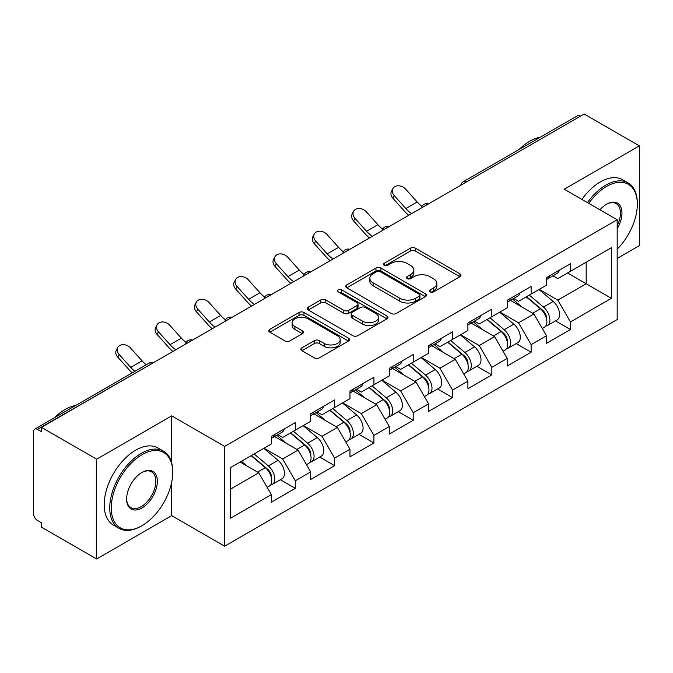 <?xml version="1.0" encoding="UTF-8"?>
<svg xmlns="http://www.w3.org/2000/svg" width="673" height="673" viewBox="0 0 673 673"><rect width="100%" height="100%" fill="white"/><g stroke="black" fill="none" stroke-linecap="round" stroke-linejoin="round"><path stroke-width="1.01" d="M430.173 291.88A2.448 1.413 0 0 0 433.631 291.88L459.911 276.712A3.5 2.019 0 0 0 460.938 275.282A3.5 2.019 0 0 0 459.911 273.861L415.392 248.16A3.5 2.019 0 0 0 410.446 248.16L384.174 263.328A2.448 1.413 0 0 0 383.459 264.329A2.448 1.413 0 0 0 384.174 265.322A2.448 1.413 0 0 0 387.631 265.322L391.038 263.362A11.189 6.461 0 0 1 406.862 263.362L410.572 265.507A11.189 6.461 0 0 1 413.853 270.075A11.189 6.461 0 0 1 410.572 274.643L407.173 276.603A2.448 1.413 0 0 0 406.458 277.604A2.448 1.413 0 0 0 407.173 278.605A2.448 1.413 0 0 0 410.631 278.605L414.038 276.645A11.189 6.461 0 0 1 429.862 276.645L433.572 278.782A11.189 6.461 0 0 1 436.853 283.35A11.189 6.461 0 0 1 433.572 287.918L430.173 289.886A2.448 1.413 0 0 0 429.458 290.887A2.448 1.413 0 0 0 430.173 291.88L430.173 289.886M301.883 347.823A3.5 2.019 0 0 0 300.856 349.245A3.5 2.019 0 0 0 301.883 350.675L314.367 357.885A3.5 2.019 0 0 0 319.313 357.885L348.496 341.034A3.5 2.019 0 0 0 349.523 339.613A3.5 2.019 0 0 0 348.496 338.183L303.986 312.482A3.5 2.019 0 0 0 299.039 312.482L269.856 329.333A3.5 2.019 0 0 0 268.83 330.754A3.5 2.019 0 0 0 269.856 332.184L284.94 340.891A3.5 2.019 0 0 0 289.886 340.891L302.37 333.682A3.5 2.019 0 0 0 303.397 332.252A3.5 2.019 0 0 0 302.37 330.83L294.892 326.506A9.355 5.401 0 0 1 292.149 322.687A9.355 5.401 0 0 1 297.929 317.698A9.355 5.401 0 0 1 308.125 318.867L337.434 335.793A9.355 5.401 0 0 1 340.168 339.613A9.355 5.401 0 0 1 334.397 344.601A9.355 5.401 0 0 1 324.201 343.432L319.313 340.605A3.5 2.019 0 0 0 314.367 340.605L301.883 347.823L301.883 350.675M171.724 415.847L96.643 459.196L41.457 427.338L584.172 114.015L639.35 145.864L564.268 189.214L617.175 219.76L224.631 446.401L171.724 415.847L171.724 463.024M391.282 313.483A3.5 2.019 0 0 0 396.229 313.483L425.412 296.633A3.5 2.019 0 0 0 426.438 295.203A3.5 2.019 0 0 0 425.412 293.773L380.893 268.073A3.5 2.019 0 0 0 375.946 268.073L346.763 284.923A3.5 2.019 0 0 0 345.745 286.353A3.5 2.019 0 0 0 346.763 287.775L391.282 313.483M339.209 292.41A2.448 1.413 0 0 1 341.699 292.755L341.699 289.853L386.958 315.982A3.5 2.019 0 0 1 387.976 317.404A3.5 2.019 0 0 1 386.958 318.834L357.775 335.684A3.5 2.019 0 0 1 352.829 335.684L308.31 309.984L308.31 307.124A3.5 2.019 0 0 0 307.283 308.554A3.5 2.019 0 0 0 308.31 309.984M308.31 307.124L320.802 299.914A3.5 2.019 0 0 1 325.749 299.914L343.802 310.337A3.5 2.019 0 0 0 348.749 310.337L357.026 305.559A3.5 2.019 0 0 0 358.053 304.129A3.5 2.019 0 0 0 357.026 302.699L338.233 291.846A2.448 1.413 0 0 1 337.518 290.845A2.448 1.413 0 0 1 339.032 289.541A2.448 1.413 0 0 1 341.699 289.853M96.643 459.196L96.643 558.985L171.724 515.644L224.631 546.19L224.631 446.401M224.631 546.19L617.175 319.557L617.175 219.76M280.355 479.731L295.304 488.362L295.304 480.8L282.71 458.978L264.06 448.218M295.304 488.362L271.37 502.184L271.37 494.621L230.427 518.26L230.427 467.634L271.37 443.995L271.37 436.432L295.304 422.619L295.304 430.182L310.674 421.306L310.674 413.744L334.607 399.922L334.607 407.485L349.977 398.609L349.977 391.047L373.919 377.233L373.919 384.796L389.288 375.921L389.288 368.358L413.222 354.536L413.222 362.099L428.592 353.224L428.592 345.661L452.525 331.848L452.525 339.411L467.895 330.536L467.895 322.973L491.828 309.151L491.828 316.714L507.198 307.847L507.198 300.276L531.132 286.462L531.132 294.025L546.501 285.15L546.501 277.587L570.443 263.766L570.443 271.328L611.387 247.689L611.387 298.316L570.443 321.955L557.841 300.133L539.199 289.373M555.494 320.886L570.443 329.518L570.443 321.955M570.443 329.518L546.501 343.339L546.501 335.777L531.132 344.643L518.538 322.83L499.896 312.062M516.183 343.583L531.132 352.215L531.132 344.643M531.132 352.215L507.198 366.028L507.198 358.465L491.828 367.34L479.235 345.518L460.584 334.75M476.879 366.272L491.828 374.903L491.828 367.34M491.828 374.903L467.895 388.725L467.895 381.162L452.525 390.029L439.932 368.215L421.281 357.447M437.576 388.969L452.525 397.592L452.525 390.029M452.525 397.592L428.592 411.413L428.592 403.85L413.222 412.726L400.62 390.904L381.978 380.136M398.273 411.657L413.222 420.289L413.222 412.726M413.222 420.289L389.288 434.11L389.288 426.539L373.919 435.414L361.317 413.601L342.675 402.833M358.97 434.354L373.919 442.977L373.919 435.414M373.919 442.977L349.977 456.799L349.977 449.236L334.607 458.111L322.014 436.289L303.372 425.521M319.658 457.043L334.607 465.674L334.607 458.111M334.607 465.674L310.674 479.496L310.674 471.924L295.304 480.8M277.84 434.64L282.71 437.45L295.304 430.182M282.71 458.978L298.08 450.111L274.559 436.533M310.674 471.924L298.08 450.111M317.143 411.952L322.014 414.761L334.607 407.485M322.014 436.289L337.383 427.414L313.87 413.836M349.977 449.236L337.383 427.414M356.446 389.255L361.317 392.065L373.919 384.796M361.317 413.601L376.687 404.725L353.174 391.148M389.288 426.539L376.687 404.725M395.749 366.566L400.62 369.376L413.222 362.099M400.62 390.904L415.99 382.028L392.477 368.451M428.592 403.85L415.99 382.028M435.061 343.869L439.932 346.679L452.525 339.411M439.932 368.215L455.293 359.34L431.78 345.762M467.895 381.162L455.293 359.34M474.364 321.181L479.235 323.991L491.828 316.714M479.235 345.518L494.605 336.643L471.083 323.065M507.198 358.465L494.605 336.643M513.667 298.484L518.538 301.294L531.132 294.025M518.538 322.83L533.908 313.954L510.395 300.377M546.501 335.777L533.908 313.954M580.395 116.193L466.254 182.089M464.648 183.014A5.342 3.087 120 0 1 466.002 181.946A5.342 3.087 60 0 0 463.335 181.676L577.468 115.781A5.342 3.087 60 0 1 580.143 116.05M552.97 275.795L557.841 278.605L570.443 271.328M557.841 300.133L586.191 283.77L586.191 262.243L611.387 247.689M567.541 273.002L611.387 298.316M617.175 258.457L639.35 245.662L639.35 145.864M96.643 558.985L41.457 527.136L41.457 522.77L37.427 520.439A5.342 3.087 -120 0 1 33.65 513.894L33.65 431.561A5.342 3.087 -120 0 1 34.76 429.113A5.342 3.087 -120 0 1 37.427 429.382L41.457 431.704L41.457 427.338M230.427 489.162L258.769 472.799L240.126 462.04M271.37 494.621L258.769 472.799M171.724 515.644L171.724 482.036M431.149 292.233L433.572 290.829A11.189 6.461 0 0 0 436.853 286.261L436.853 283.35M413.853 270.075L413.853 272.986A11.189 6.461 0 0 1 410.572 277.554L408.149 278.95M459.861 276.738L415.392 251.063A3.5 2.019 0 0 0 410.446 251.063L385.149 265.675M425.361 296.658L380.893 270.983A3.5 2.019 0 0 0 375.946 270.983L346.814 287.808M419.229 296.204A2.448 1.413 0 0 0 419.944 295.203A2.448 1.413 0 0 0 419.229 294.202L380.152 271.648A2.448 1.413 0 0 0 376.695 271.648L373.103 273.718A11.189 6.461 0 0 0 369.83 278.286A11.189 6.461 0 0 0 373.103 282.853L399.812 298.274A11.189 6.461 0 0 0 415.645 298.274L419.229 296.204L419.229 299.115A2.448 1.413 0 0 0 419.944 298.114L419.944 295.203M369.83 278.286L369.83 281.196A11.189 6.461 0 0 0 373.103 285.764L373.103 282.853M419.229 299.115L415.645 301.184A11.189 6.461 0 0 1 399.812 301.184L373.103 285.764M308.36 310.009L320.802 302.825L320.802 299.914M358.053 304.129L358.053 307.039A3.5 2.019 0 0 1 357.026 308.461L348.749 313.248A3.5 2.019 0 0 1 343.802 313.248L325.749 302.825A3.5 2.019 0 0 0 320.802 302.825M341.699 292.755L386.908 318.859M362.537 321.156A9.355 5.401 0 0 0 372.733 322.325A9.355 5.401 0 0 0 378.504 317.336A9.355 5.401 0 0 0 375.761 313.517L365.439 307.553A3.5 2.019 0 0 0 360.492 307.553L352.206 312.339A3.5 2.019 0 0 0 351.18 313.769A3.5 2.019 0 0 0 352.206 315.191L362.537 321.156L362.537 324.066A9.355 5.401 0 0 0 372.733 325.236A9.355 5.401 0 0 0 378.504 320.247L378.504 317.336M351.18 313.769L351.18 316.672A3.5 2.019 0 0 0 352.206 318.102L352.206 315.191M362.537 324.066L352.206 318.102M340.168 339.613L340.168 342.515A9.355 5.401 0 0 1 334.397 347.512A9.355 5.401 0 0 1 324.201 346.334L319.313 343.516A3.5 2.019 0 0 0 314.367 343.516L301.925 350.7M292.149 322.687L292.149 325.597A9.355 5.401 0 0 0 294.892 329.417L294.892 326.506M302.328 333.707L294.892 329.417M348.454 341.068L303.986 315.393A3.5 2.019 0 0 0 299.039 315.393L269.898 332.21M543.506 311.061L541.74 310.043M545.761 326.052A11.761 6.789 -120 0 0 547.469 325.522A11.761 6.789 -120 0 0 549.58 317.303A11.761 6.789 -120 0 0 543.464 307.056L529.281 295.094M547.469 325.522L557.168 319.919A11.761 6.789 -120 0 0 559.28 311.7A11.761 6.789 -120 0 0 553.164 301.462L538.98 289.491M526.547 296.675L542.724 310.32A7.125 4.114 60 0 1 546.569 319.103M542.303 328.5L544.449 327.263A11.761 6.789 -120 0 0 546.56 319.044A11.761 6.789 -120 0 0 540.436 308.806L526.252 296.843M522.164 307.174L512.599 299.098M408.755 215.284A28.502 16.455 60 0 1 404.481 211.179L392.914 198.299A8.017 6.15 -152.4 0 1 391.484 191.309L392.855 188.676A8.017 6.15 27.6 0 0 394.294 195.666L405.861 208.546A23.875 13.78 -120 0 0 411.632 213.627M422.021 206.409A23.875 13.78 -120 0 1 417.201 201.993L405.634 189.121A8.017 6.15 27.6 0 0 392.855 188.676M546.636 277.512A11.761 6.789 60 0 1 546.501 277.974M549.656 275.762A11.761 6.789 60 0 1 547.469 278.967A11.761 6.789 60 0 1 546.501 279.371M559.356 270.167A11.761 6.789 60 0 1 557.168 273.373L547.469 278.967M617.175 249.161A43.467 25.094 120 0 0 637.331 204.197A43.467 25.094 120 0 0 606.592 186.455A43.467 25.094 120 0 0 588.749 203.347M587.453 202.598A44.536 25.717 -60 0 1 605.843 185.142A44.536 25.717 -60 0 1 628.111 182.938A44.536 25.717 -60 0 1 637.331 203.33L637.331 204.197M599.929 209.808A21.738 12.551 -60 0 1 606.592 204.197L606.592 204.197A21.738 12.551 -60 0 1 620.868 207.124A21.738 12.551 -60 0 1 617.175 228.711M617.175 225.606A20.67 11.929 120 0 0 616.174 203.616A20.67 11.929 120 0 0 606.213 204.424M519.152 149.448A44.536 25.717 -60 0 1 529.752 141.212A44.536 25.717 -60 0 1 540.343 137.216M581.909 199.401A44.536 25.717 -60 0 1 600.299 181.946A44.536 25.717 -60 0 1 622.567 179.733L628.111 182.938M141.995 454.687A43.467 25.094 120 0 0 111.255 507.93A43.467 25.094 120 0 0 141.995 525.68L141.237 526.118A44.536 25.717 -60 0 1 118.961 528.322A44.536 25.717 -60 0 1 112.139 492.628A44.536 25.717 -60 0 1 141.237 453.383A44.536 25.717 -60 0 1 163.505 451.171A44.536 25.717 -60 0 1 172.725 471.563L172.725 472.438A43.467 25.094 120 0 0 141.995 454.687M141.986 472.438L141.995 472.438A21.738 12.551 -60 0 1 157.356 481.313A21.738 12.551 -60 0 1 141.995 507.93A21.738 12.551 -60 0 1 126.625 499.055A21.738 12.551 -60 0 1 141.995 472.438L141.995 472.438M126.625 498.609A20.67 11.929 120 0 0 130.899 507.644A20.67 11.929 120 0 0 141.237 506.618A20.67 11.929 120 0 0 154.74 488.413A20.67 11.929 120 0 0 151.568 471.849A20.67 11.929 120 0 0 141.608 472.665M54.547 417.689A44.536 25.717 -60 0 1 65.146 409.453A44.536 25.717 -60 0 1 75.738 405.449M118.961 528.322L113.426 525.117A44.536 25.717 -60 0 1 106.595 489.431A44.536 25.717 -60 0 1 135.694 450.178A44.536 25.717 -60 0 1 157.962 447.974L163.505 451.171M141.237 526.118L141.995 525.68A43.467 25.094 120 0 0 172.725 472.438M504.203 333.749L502.437 332.731M506.458 348.74A11.761 6.789 -120 0 0 508.165 348.21A11.761 6.789 -120 0 0 510.277 339.991A11.761 6.789 -120 0 0 504.153 329.753L489.978 317.791M508.165 348.21L517.865 342.607A11.761 6.789 -120 0 0 519.977 334.397A11.761 6.789 -120 0 0 513.852 324.15L499.677 312.188M487.244 319.364L503.421 333.009A7.125 4.114 60 0 1 507.265 341.791M503 351.197L505.145 349.96A11.761 6.789 -120 0 0 507.257 341.741A11.761 6.789 -120 0 0 501.133 331.495L486.949 319.532M482.861 329.871L473.296 321.795M464.9 356.446L463.133 355.428M467.155 371.437A11.761 6.789 -120 0 0 468.862 370.907A11.761 6.789 -120 0 0 470.974 362.688A11.761 6.789 -120 0 0 464.85 352.442L450.666 340.479M468.862 370.907L478.562 365.304A11.761 6.789 -120 0 0 480.673 357.085A11.761 6.789 -120 0 0 474.549 346.847L460.374 334.876M447.94 342.061L464.118 355.706A7.125 4.114 60 0 1 467.962 364.488M463.697 373.885L465.834 372.649A11.761 6.789 -120 0 0 467.954 364.43A11.761 6.789 -120 0 0 461.829 354.191L447.646 342.229M443.557 352.559L433.992 344.483M425.588 379.135L423.83 378.117M427.843 394.126A11.761 6.789 -120 0 0 429.559 393.596A11.761 6.789 -120 0 0 431.671 385.377A11.761 6.789 -120 0 0 425.546 375.139L411.363 363.176M429.559 393.596L439.259 387.993A11.761 6.789 -120 0 0 441.37 379.782A11.761 6.789 -120 0 0 435.246 369.536L421.062 357.573M408.637 364.749L424.806 378.394A7.125 4.114 60 0 1 428.659 387.177M424.394 396.582L426.531 395.345A11.761 6.789 -120 0 0 428.642 387.126A11.761 6.789 -120 0 0 422.518 376.88L408.343 364.917M404.254 375.256L394.681 367.18M386.285 401.831L384.527 400.814M388.54 416.823A11.761 6.789 -120 0 0 390.247 416.293A11.761 6.789 -120 0 0 392.367 408.074A11.761 6.789 -120 0 0 386.243 397.827L372.06 385.865M390.247 416.293L399.947 410.69A11.761 6.789 -120 0 0 402.067 402.471A11.761 6.789 -120 0 0 395.943 392.224L381.759 380.262M369.326 387.446L385.503 401.091A7.125 4.114 60 0 1 389.347 409.874M385.082 419.271L387.227 418.034A11.761 6.789 -120 0 0 389.339 409.815A11.761 6.789 -120 0 0 383.215 399.577L369.04 387.614M364.951 397.945L355.378 389.869M346.982 424.52L345.215 423.502M349.237 439.511A11.761 6.789 -120 0 0 350.944 438.981A11.761 6.789 -120 0 0 353.056 430.762A11.761 6.789 -120 0 0 346.932 420.524L332.756 408.561M350.944 438.981L360.644 433.378A11.761 6.789 -120 0 0 362.755 425.168A11.761 6.789 -120 0 0 356.64 414.921L342.456 402.959M330.022 410.135L346.2 423.78A7.125 4.114 60 0 1 350.044 432.562M345.779 441.959L347.924 440.722A11.761 6.789 -120 0 0 350.036 432.512A11.761 6.789 -120 0 0 343.911 422.265L329.728 410.303M325.639 420.642L316.074 412.566M369.443 237.981A28.502 16.455 60 0 1 365.178 233.868L353.611 220.988A8.017 6.15 -152.4 0 1 352.172 214.006L353.552 211.364A8.017 6.15 27.6 0 0 354.991 218.355L366.558 231.234A23.875 13.78 -120 0 0 372.329 236.316M382.718 229.106A23.875 13.78 -120 0 1 377.898 224.689L366.331 211.81A8.017 6.15 27.6 0 0 353.552 211.364M507.333 300.2A11.761 6.789 60 0 1 507.198 300.671M510.353 298.459A11.761 6.789 60 0 1 508.165 301.664A11.761 6.789 60 0 1 507.198 302.059M520.052 292.856A11.761 6.789 60 0 1 517.865 296.061L508.165 301.664M330.14 260.67A28.502 16.455 60 0 1 325.875 256.564L314.308 243.685A8.017 6.15 -152.4 0 1 312.869 236.694L314.249 234.061A8.017 6.15 27.6 0 0 315.687 241.052L327.255 253.923A23.875 13.78 -120 0 0 333.026 259.012M343.415 251.795A23.875 13.78 -120 0 1 338.595 247.378L327.019 234.507A8.017 6.15 27.6 0 0 314.249 234.061M468.029 322.897A11.761 6.789 60 0 1 467.895 323.36M471.05 321.147A11.761 6.789 60 0 1 468.862 324.352A11.761 6.789 60 0 1 467.895 324.756M480.749 315.553A11.761 6.789 60 0 1 478.562 318.75L468.862 324.352M290.837 283.367A28.502 16.455 60 0 1 286.572 279.253L274.996 266.373A8.017 6.15 -152.4 0 1 273.566 259.383L274.946 256.75A8.017 6.15 27.6 0 0 276.376 263.74L287.951 276.62A23.875 13.78 -120 0 0 293.722 281.701M304.112 274.491A23.875 13.78 -120 0 1 299.283 270.075L287.716 257.195A8.017 6.15 27.6 0 0 274.946 256.75M428.718 345.586A11.761 6.789 60 0 1 428.592 346.057M431.746 343.844A11.761 6.789 60 0 1 429.559 347.049A11.761 6.789 60 0 1 428.592 347.445M441.446 338.241A11.761 6.789 60 0 1 439.259 341.447L429.559 347.049M251.534 306.055A28.502 16.455 60 0 1 247.269 301.95L235.693 289.07A8.017 6.15 -152.4 0 1 234.263 282.08L235.643 279.446A8.017 6.15 27.6 0 0 237.073 286.437L248.64 299.308A23.875 13.78 -120 0 0 254.411 304.398M264.8 297.18A23.875 13.78 -120 0 1 259.98 292.763L248.413 279.884A8.017 6.15 27.6 0 0 235.643 279.446M389.415 368.282A11.761 6.789 60 0 1 389.288 368.745M392.443 366.533A11.761 6.789 60 0 1 390.247 369.738A11.761 6.789 60 0 1 389.288 370.142M402.143 360.938A11.761 6.789 60 0 1 399.947 364.135L390.247 369.738M212.231 328.752A28.502 16.455 60 0 1 207.957 324.638L196.39 311.759A8.017 6.15 -152.4 0 1 194.96 304.768L196.331 302.135A8.017 6.15 27.6 0 0 197.769 309.126L209.337 322.005A23.875 13.78 -120 0 0 215.108 327.086M225.497 319.877A23.875 13.78 -120 0 1 220.677 315.46L209.11 302.581A8.017 6.15 27.6 0 0 196.331 302.135M350.111 390.971A11.761 6.789 60 0 1 349.977 391.434M353.132 389.23A11.761 6.789 60 0 1 350.944 392.435A11.761 6.789 60 0 1 349.977 392.83M362.831 383.627A11.761 6.789 60 0 1 360.644 386.832L350.944 392.435M307.679 447.217L305.912 446.199M309.933 462.208A11.761 6.789 -120 0 0 311.641 461.67A11.761 6.789 -120 0 0 313.753 453.459A11.761 6.789 -120 0 0 307.628 443.213L293.453 431.25M311.641 461.67L321.341 456.075A11.761 6.789 -120 0 0 323.452 447.856A11.761 6.789 -120 0 0 317.328 437.61L303.153 425.647M290.719 432.832L306.896 446.477A7.125 4.114 60 0 1 310.741 455.251M306.476 464.656L308.621 463.419A11.761 6.789 -120 0 0 310.733 455.2A11.761 6.789 -120 0 0 304.608 444.962L290.425 433M286.336 443.33L276.771 435.254M172.919 351.441A28.502 16.455 60 0 1 168.654 347.335L157.087 334.456A8.017 6.15 -152.4 0 1 155.648 327.465L157.028 324.832A8.017 6.15 27.6 0 0 158.466 331.823L170.033 344.694A23.875 13.78 -120 0 0 175.804 349.783M186.194 342.565A23.875 13.78 -120 0 1 181.374 338.149L169.798 325.269A8.017 6.15 27.6 0 0 157.028 324.832M310.808 413.668A11.761 6.789 60 0 1 310.674 414.131M313.828 411.918A11.761 6.789 60 0 1 311.641 415.123A11.761 6.789 60 0 1 310.674 415.527M323.528 406.324A11.761 6.789 60 0 1 321.341 409.521L311.641 415.123M268.376 469.905L266.609 468.888M270.63 484.897A11.761 6.789 -120 0 0 272.338 484.367A11.761 6.789 -120 0 0 274.449 476.148A11.761 6.789 -120 0 0 268.325 465.909L254.142 453.947M272.338 484.367L282.037 478.764A11.761 6.789 -120 0 0 284.149 470.553A11.761 6.789 -120 0 0 278.025 460.307L263.841 448.344M251.416 455.52L267.593 469.165A7.125 4.114 60 0 1 271.438 477.948M267.173 487.345L269.309 486.108A11.761 6.789 -120 0 0 271.429 477.897A11.761 6.789 -120 0 0 265.305 467.651L251.122 455.688M247.033 466.027L241.422 461.291M132.169 372.876A28.502 16.455 60 0 1 129.351 370.024L117.783 357.144A8.017 6.15 -152.4 0 1 116.345 350.153L117.725 347.52A8.017 6.15 27.6 0 0 119.163 354.511L130.73 367.391A23.875 13.78 -120 0 0 134.886 371.303M146.226 364.758A23.875 13.78 -120 0 1 142.07 360.846L130.495 347.966A8.017 6.15 27.6 0 0 117.725 347.52M271.505 436.356A11.761 6.789 60 0 1 271.37 436.819M274.525 434.615A11.761 6.789 60 0 1 272.338 437.82A11.761 6.789 60 0 1 271.37 438.216M284.225 429.012A11.761 6.789 60 0 1 282.037 432.217L272.338 437.82M151.82 363.63L37.427 429.382M152.922 362.991A5.342 3.087 -60 0 0 151.568 363.479A5.342 3.087 -120 0 0 148.893 363.218L34.76 429.113M425.344 205.711A5.342 3.087 120 0 1 426.699 204.634A5.342 3.087 -60 0 1 428.053 204.146M386.041 228.399A5.342 3.087 120 0 1 387.396 227.331A5.342 3.087 -60 0 1 388.75 226.835M346.73 251.096A5.342 3.087 120 0 1 348.092 250.019A5.342 3.087 -60 0 1 349.447 249.532M307.426 273.785A5.342 3.087 120 0 1 308.781 272.716A5.342 3.087 -60 0 1 310.144 272.22M268.123 296.482A5.342 3.087 120 0 1 269.478 295.405A5.342 3.087 -60 0 1 270.84 294.917M228.82 319.17A5.342 3.087 120 0 1 230.174 318.102A5.342 3.087 -60 0 1 231.529 317.606M189.517 341.867A5.342 3.087 120 0 1 190.871 340.79A5.342 3.087 -60 0 1 192.226 340.294M433.572 290.829L433.572 287.918M407.173 278.605L407.173 276.603M410.572 277.554L410.572 274.643M384.174 265.322L384.174 263.328M410.446 251.063L410.446 248.16M415.392 251.063L415.392 248.16M459.911 276.712L459.911 273.861M346.763 287.775L346.763 284.923M375.946 270.983L375.946 268.073M380.893 270.983L380.893 268.073M425.412 296.633L425.412 293.773M399.812 301.184L399.812 298.274M415.645 301.184L415.645 298.274M325.749 302.825L325.749 299.914M343.802 313.248L343.802 310.337M348.749 313.248L348.749 310.337M357.026 308.461L357.026 305.559M386.958 318.834L386.958 315.982M314.367 343.516L314.367 340.605M319.313 343.516L319.313 340.605M324.201 346.334L324.201 343.432M302.37 333.682L302.37 330.83M269.856 332.184L269.856 329.333M299.039 315.393L299.039 312.482M303.986 315.393L303.986 312.482M348.496 341.034L348.496 338.183M543.464 307.056L553.164 301.462M532.713 313.265L540.436 308.806M394.294 195.666L392.914 198.299M417.201 201.993L405.861 208.546M504.153 329.753L513.852 324.15M493.41 335.953L501.133 331.495M464.85 352.442L474.549 346.847M454.107 358.65L461.829 354.191M425.546 375.139L435.246 369.536M414.795 381.339L422.518 376.88M386.243 397.827L395.943 392.224M375.492 404.036L383.215 399.577M346.932 420.524L356.64 414.921M336.189 426.724L343.911 422.265M354.991 218.355L353.611 220.988M377.898 224.689L366.558 231.234M315.687 241.052L314.308 243.685M338.595 247.378L327.255 253.923M276.376 263.74L274.996 266.373M299.283 270.075L287.951 276.62M237.073 286.437L235.693 289.07M259.98 292.763L248.64 299.308M197.769 309.126L196.39 311.759M220.677 315.46L209.337 322.005M307.628 443.213L317.328 437.61M296.886 449.421L304.608 444.962M158.466 331.823L157.087 334.456M181.374 338.149L170.033 344.694M268.325 465.909L278.025 460.307M257.574 472.11L265.305 467.651M119.163 354.511L117.783 357.144M142.07 360.846L130.73 367.391M463.335 181.676A5.342 5.342 0 0 0 460.761 185.26M428.415 203.936A5.342 5.342 0 0 0 421.458 207.949M389.112 226.633A5.342 5.342 0 0 0 382.155 230.646M349.8 249.321A5.342 5.342 0 0 0 342.851 253.334M310.497 272.018A5.342 5.342 0 0 0 303.54 276.031M271.194 294.707A5.342 5.342 0 0 0 264.237 298.719M231.891 317.404A5.342 5.342 0 0 0 224.933 321.416M192.587 340.092A5.342 5.342 0 0 0 185.63 344.105M153.276 362.781A5.342 5.342 0 0 0 148.893 363.218"/></g></svg>
